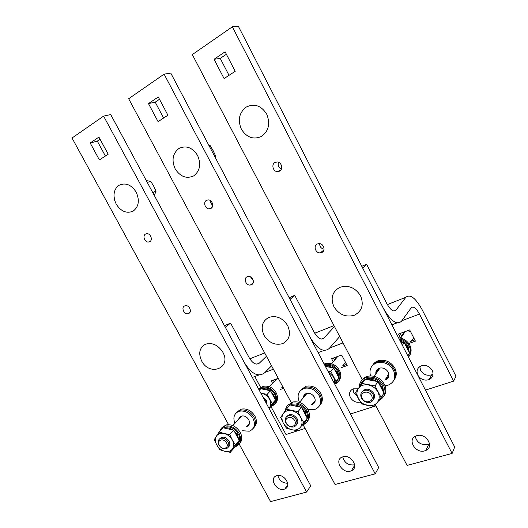 <?xml version="1.0" encoding="UTF-8"?>
<svg xmlns="http://www.w3.org/2000/svg" width="528" height="528" viewBox="0 0 528 528"><rect width="100%" height="100%" fill="white"/><g stroke="black" fill="none" stroke-linecap="round" stroke-linejoin="round"><path stroke-width="0.79" d="M237.468 411.622L241.243 409.134C246.767 408.184 251.335 410.507 254.938 416.104C257.162 420.717 256.859 424.499 254.021 427.456M253.955 417.179C250.345 411.569 245.764 409.24 240.233 410.183L236.452 412.678L240.233 410.183C245.764 409.24 250.345 411.569 253.955 417.179C256.186 421.806 255.882 425.594 253.037 428.551C255.882 425.594 256.186 421.806 253.955 417.179M240.986 416.216L240.748 417.199M239.738 418.268L240.319 416.585L239.738 418.268M248.952 424.849L247.328 425.535L248.952 424.849M248.318 424.446L249.275 424.142M242.583 430.749L249.315 431.204C254.483 428.881 255.704 424.565 252.965 418.262C249.348 412.639 244.761 410.296 239.217 411.239C234.148 413.299 232.716 417.344 234.907 423.39M238.729 419.338C238.986 417.648 239.903 416.546 241.487 416.031C244.411 415.523 246.827 416.744 248.734 419.707C250.18 423.027 249.526 425.297 246.794 426.518L246.332 426.624M301.429 389.42L306.121 386.225C312.233 385.183 317.156 387.598 320.899 393.485C323.044 397.96 322.78 401.801 320.113 405.016M320.041 394.561C316.285 388.661 311.348 386.232 305.23 387.275L300.524 390.476L305.23 387.275C311.348 386.232 316.285 388.661 320.041 394.561C322.192 399.049 321.928 402.897 319.255 406.118C321.928 402.897 322.192 399.049 320.041 394.561M305.448 393.941L305.125 395.637M304.234 396.706L304.867 394.357L304.234 396.706M314.635 402.514L312.47 403.59L314.635 402.514M313.342 402.501L314.932 401.861M307.85 409.378L314.648 409.55C320.463 406.989 321.974 402.356 319.176 395.644C315.414 389.723 310.464 387.288 304.333 388.331C298.234 390.839 296.624 395.518 299.495 402.362L299.508 402.382M303.343 397.782C303.455 395.564 304.544 394.112 306.616 393.433C309.85 392.865 312.457 394.139 314.444 397.261C315.922 400.798 315.117 403.24 312.028 404.573L311.599 404.686M372.847 364.881C374.22 362.723 376.226 361.277 378.866 360.551C385.645 359.403 390.977 361.931 394.858 368.122C396.851 372.306 396.7 376.101 394.396 379.5M394.159 369.191C390.271 362.98 384.925 360.446 378.127 361.588C375.481 362.314 373.468 363.766 372.095 365.93C373.468 363.766 375.481 362.314 378.127 361.588C384.925 360.446 390.271 362.98 394.159 369.191C396.165 373.388 396.013 377.19 393.703 380.596C396.013 377.19 396.165 373.388 394.159 369.191M377.553 369.171L377.322 371.91M376.583 372.979L377.078 369.626L376.583 372.979M388.377 377.296L385.46 378.998L388.377 377.296M386.173 377.916L388.621 376.682M385.051 385.783L387.842 385.288C394.436 382.457 396.31 377.447 393.459 370.26C389.558 364.036 384.199 361.495 377.388 362.63C371.197 364.868 368.9 369.277 370.498 375.857M375.844 374.048C375.547 371.052 376.814 369.072 379.639 368.095C383.236 367.468 386.067 368.795 388.133 372.082C389.644 375.877 388.641 378.517 385.13 379.988L384.74 380.094M201.637 360.908C209.543 376.787 231.898 368.102 222.829 352.229C218.057 344.936 212.249 342.276 205.418 344.243C199.465 347.695 198.205 353.252 201.637 360.908M264.033 335.353C268.917 342.857 275.141 345.616 282.704 343.622C289.476 339.946 291.146 333.953 287.714 325.651C282.704 317.915 276.388 315.176 268.778 317.427C262.093 321.242 260.515 327.215 264.033 335.353M333.92 306.722C339.055 314.695 345.853 317.539 354.328 315.249C361.984 311.157 364.063 304.682 360.565 295.805C355.285 287.582 348.381 284.764 339.847 287.338C332.29 291.588 330.317 298.043 333.92 306.722M219.707 438.808C222.644 436.022 225.753 436.742 229.04 440.959C230.3 443.586 230.063 445.639 228.32 447.124M230.287 452.311L224.783 451.301C228.202 452.034 230.782 451.209 232.531 448.82L230.287 452.311L234.241 447.889L239.237 440.345L233.713 430.221L223.238 427.779L219.166 432.016L224.162 433.534L229.713 434.504L232.254 439.903L235.303 444.728L232.531 448.82C234.069 446.252 233.977 443.282 232.254 439.903C230.32 436.59 227.621 434.471 224.162 433.534C220.717 432.841 218.15 433.706 216.454 436.128L219.166 432.016M233.713 430.221L229.713 434.504M239.237 440.345L235.303 444.728M214.295 439.659L216.454 436.128C214.969 438.709 215.087 441.659 216.797 444.985C218.704 448.239 221.364 450.344 224.783 451.301L219.826 449.737L216.797 444.985L214.295 439.659M236.161 434.702L237.092 434.392L234.01 430.762M233.125 430.082C230.195 428.083 227.317 427.416 224.492 428.069M237.092 434.392L238.049 433.349C234.61 428.32 230.399 426.221 225.436 427.053L224.466 428.063M223.582 427.858L225.436 427.053M236.227 434.834L238.458 434.089L236.57 435.448M238.458 434.089C240.365 438.313 240.029 441.731 237.461 444.338M235.343 446.226C237.197 445.163 238.306 443.494 238.656 441.217M238.715 439.388L237.501 435.145M234.94 446.833L235.481 446.688C240.768 444.358 241.982 439.936 239.131 433.429C235.369 427.607 230.65 425.152 224.968 426.063C222.242 426.868 220.506 428.644 219.767 431.389M222.176 427.482L226.057 424.928C231.733 424.017 236.438 426.459 240.187 432.267C242.524 437.065 242.227 440.966 239.303 443.969M228.043 442.035C226.123 439.072 223.72 437.824 220.843 438.286C218.097 439.441 217.463 441.685 218.942 445.025C220.876 448.008 223.298 449.249 226.195 448.754C228.895 447.592 229.508 445.355 228.043 442.035M226.571 442.939C229.673 448.239 222.011 450.701 219.285 445.328C216.176 440.081 223.799 437.527 226.571 442.939M286.645 416.651C289.964 413.378 293.436 414.025 297.059 418.598C298.274 421.139 298.063 423.245 296.426 424.901M297.937 430.769L291.931 429.759C295.7 430.492 298.597 429.561 300.637 426.967L307.263 418.143L301.514 407.372L289.984 404.936L286.367 409.193L297.99 411.682L300.676 417.404L303.805 422.552L300.637 426.967C302.445 424.189 302.458 421.001 300.676 417.404C298.65 413.886 295.739 411.655 291.925 410.711C288.13 410.025 285.239 411.002 283.265 413.629L286.367 409.193M301.514 407.372L297.99 411.682M307.263 418.143L303.805 422.552M280.665 417.476L283.265 413.629C281.523 416.42 281.536 419.582 283.312 423.113C285.298 426.578 288.176 428.789 291.931 429.759L286.42 428.182L283.312 423.113L280.665 417.476M304.062 412.144L305.019 411.827L301.924 408.137M300.683 407.2C297.568 405.187 294.466 404.527 291.377 405.233M288.677 406.474L286.321 409.246M305.019 411.827L305.864 410.771C302.267 405.478 297.706 403.293 292.189 404.217L291.337 405.227M287.8 407.2L289.555 405.438M290.255 404.996L292.189 404.217M304.135 412.282L306.286 411.569L304.484 412.942M306.286 411.569C308.108 415.668 307.811 419.146 305.382 421.997M302.729 424.486C304.735 423.331 305.983 421.582 306.471 419.245M306.623 416.942L305.441 412.625M302.221 425.198L302.478 425.126C308.451 422.552 309.976 417.793 307.058 410.843C303.145 404.705 298.03 402.145 291.72 403.161C287.984 404.29 285.853 406.791 285.331 410.659M287.846 405.306L292.684 402.019C298.987 401.009 304.082 403.557 307.989 409.675C310.233 414.341 309.982 418.315 307.223 421.601M296.182 419.681C294.175 416.552 291.568 415.246 288.361 415.767C285.232 417.034 284.427 419.463 285.952 423.04C287.978 426.195 290.611 427.489 293.845 426.921C296.901 425.641 297.68 423.225 296.182 419.681M294.664 420.625C297.898 426.261 289.285 429.026 286.466 423.311C283.213 417.734 291.786 414.863 294.664 420.625M306.537 393.941L306.319 393.525M362.017 391.842C365.746 387.829 369.673 388.337 373.804 393.36C374.939 395.749 374.794 397.848 373.362 399.65M381.11 397.538L383.929 393.122L377.942 381.625L365.165 379.21L355.443 392.476L362.149 383.447L375.052 385.922L381.11 397.538L377.454 402.323C379.599 399.3 379.744 395.861 377.896 392.014C375.778 388.258 372.61 385.902 368.386 384.958C364.168 384.292 360.901 385.394 358.585 388.258C356.519 391.301 356.407 394.706 358.248 398.475C360.327 402.171 363.449 404.501 367.607 405.484C371.791 406.204 375.071 405.148 377.454 402.323L374.207 406.487L361.436 403.9L355.443 392.476M377.942 381.625L375.052 385.922M365.165 379.21L362.149 383.447M380.596 386.72L381.579 386.39L378.477 382.648M376.807 381.414C373.487 379.381 370.128 378.748 366.729 379.507M364.195 380.51C361.97 381.823 360.558 383.724 359.957 386.219M381.579 386.39L382.265 385.341C378.51 379.751 373.553 377.474 367.402 378.49L366.689 379.5M361.753 382.549L364.98 379.454M365.363 379.249L367.402 378.49M380.668 386.866L382.708 386.186L382.021 387.242L381.038 387.565M382.708 386.186L383.704 392.7M383.401 393.947L382.087 396.495M379.903 399.128L382.714 395.023M383.15 391.631L382.021 387.242M378.84 400.521C384.892 397.379 386.483 392.337 383.599 385.394C379.533 378.919 373.976 376.24 366.94 377.355C362.023 378.86 359.456 382.133 359.245 387.169M361.508 380.681C362.921 378.444 364.993 376.952 367.745 376.226C374.761 375.111 380.305 377.777 384.358 384.232C386.456 388.608 386.311 392.542 383.922 396.04M379.183 369.217L379.183 368.24M373.085 394.449C370.993 391.136 368.148 389.77 364.558 390.35C360.961 391.756 359.938 394.39 361.495 398.251C363.62 401.603 366.498 402.95 370.135 402.303C373.633 400.884 374.616 398.264 373.085 394.449M371.507 395.439C374.893 401.458 365.152 404.587 362.228 398.482C358.822 392.528 368.531 389.275 371.507 395.439M388.879 374.814L387.974 375.17M378.688 369.937L378.088 368.782M387.658 375.659L388.872 375.25M262.977 397.162L266.475 400.25L266.897 404.422M269.227 408.751L275.458 400L270.488 390.746L260.766 388.747L259.281 390.291M270.488 390.746L267.194 394.284L272.21 403.616L269.59 407.451C271.069 405.029 271.036 402.277 269.491 399.188C267.749 396.165 265.274 394.271 262.066 393.492L267.194 394.284M275.458 400L272.21 403.616M260.858 393.221L262.066 393.492L260.918 393.327M268.95 408.243L269.59 407.451L269.003 408.329M272.699 394.871L273.524 394.581L270.831 391.387M269.795 390.608C267.168 388.912 264.568 388.377 261.994 389.004M273.524 394.581L274.316 393.716C271.194 389.136 267.307 387.295 262.66 388.192L261.908 388.984M261.169 388.832L262.66 388.192M272.804 395.063L274.679 394.396L273.068 395.558M274.679 394.396C276.368 398.224 276.019 401.386 273.636 403.874M271.696 405.603C273.431 404.567 274.487 402.996 274.857 400.891M274.936 399.036L273.887 395.267M271.22 406.303L271.682 406.171C276.652 403.867 277.86 399.729 275.319 393.763C271.92 388.463 267.557 386.298 262.244 387.288L258.826 389.446M259.538 388.74L263.142 386.351C268.448 385.361 272.798 387.512 276.19 392.806C278.269 397.148 277.946 400.759 275.24 403.63M275.213 380.681L276.012 379.157M266.35 403.412L265.657 401.141L264.073 399.188M282.869 386.938L282.163 387.248M274.171 381.79L273.293 380.153M281.741 387.717L283.041 387.248M334.554 383.79L338.877 377.764L333.729 367.976L325.4 366.432M333.729 367.976L330.858 371.488L336.059 381.361L334.448 383.592M338.877 377.764L336.059 381.361M327.881 371.131L330.858 371.488M334.191 383.104C334.699 380.998 334.396 378.847 333.274 376.662L328.172 371.686M336.026 372.339L336.864 372.042L334.165 368.808M332.818 367.811C330.337 366.267 327.809 365.699 325.222 366.095M336.864 372.042L337.55 371.184C334.31 366.386 330.132 364.478 325.024 365.462L324.938 365.554M336.131 372.544L337.933 371.903L336.402 373.065M337.933 371.903L338.837 377.692M338.804 377.863L337.009 381.48M334.574 383.764C336.435 382.655 337.61 381.011 338.098 378.853M338.263 376.596L337.24 372.761M334.811 384.285C339.9 381.586 341.18 377.23 338.653 371.217C335.128 365.653 330.449 363.416 324.601 364.492L324.41 364.551M324.133 364.03L325.393 363.568C331.228 362.485 335.9 364.716 339.412 370.267C341.405 374.471 341.134 378.121 338.6 381.216M335.445 359.231L336.501 356.882M340.111 355.555L342.25 356.123M345.655 362.624L342.956 365.402M334.653 360.182L333.505 357.984M337.062 357.291L336.791 356.776M342.586 365.864L346.599 364.426M407.768 355.753L409.53 352.988L404.197 342.606L400.712 342.032M404.197 342.606L402.389 345.292M406.573 347.239L407.431 346.929L404.732 343.655M403.029 342.415L400.264 341.154M407.431 346.929L407.986 346.084C406.091 342.903 403.319 340.883 399.683 340.019M406.685 347.45L408.382 346.843L406.969 347.998M408.382 346.843L409.273 352.486M408.929 353.938L407.906 356.017M407.887 355.978L408.375 354.803M408.804 351.582L407.827 347.695M408.5 357.179C410.89 353.885 411.121 350.189 409.207 346.104C406.982 342.118 403.603 339.702 399.076 338.851M398.541 337.808C403.557 338.323 407.312 340.778 409.814 345.16C411.668 349.081 411.51 352.664 409.339 355.912M402.277 335.848L403.564 332.191M407.57 330.713L410.56 331.63M413.576 337.524C413.206 339.332 412.124 340.553 410.335 341.18M401.815 336.514L400.224 333.419M403.781 333.676L403.22 332.581M410.032 341.636L414.803 339.926M152.717 192.522L156.05 191.182L153.661 186.094L150.691 181.223L146.335 180.682M147.312 182.49L150.691 181.223M154.301 195.459L156.05 191.182M116.219 204.164C121.018 211.497 126.654 213.827 133.129 211.141C138.778 206.785 139.808 200.468 136.224 192.192C131.294 184.642 125.578 182.338 119.09 185.288C115.731 187.532 114.028 191.063 113.989 195.868L114.609 200.178L116.219 204.164M214.718 156.473L215.695 156.11L213.173 150.731L210.118 145.53L208.883 145.398M209.128 145.873L210.118 145.53M215.18 157.344L215.695 156.11M175.177 168.887C180.226 176.662 186.358 179.025 193.571 175.976C199.94 171.138 201.28 164.3 197.597 155.47C192.41 147.451 186.193 145.114 178.946 148.467C172.669 153.45 171.415 160.255 175.177 168.887M241.408 129.261C246.721 137.537 253.433 139.933 261.525 136.435C268.752 131.03 270.481 123.592 266.706 114.121C261.228 105.574 254.417 103.217 246.272 107.045C239.158 112.616 237.534 120.021 241.408 129.261M287.681 483.259C282.559 483.14 279.272 480.559 277.814 475.497M276.804 475.695L276.296 475.867C268.825 478.421 276.613 491.641 284.137 489.205L284.816 488.968C292.182 486.328 284.249 473.154 276.804 475.695M145.563 234.029C142.23 235.627 144.692 242.398 148.46 242.048L149.728 241.705C153.061 240.154 150.658 233.369 146.883 233.68L145.563 234.029M184.615 305.95C180.979 307.415 183.935 314.444 187.869 313.705L188.701 313.467C192.344 312.048 189.446 304.999 185.5 305.699L184.615 305.95M228.558 424.631L72.026 138.013L103.6 116.114L110.708 114.55L310.748 485.813L306.59 492.05L270.593 501.6L239.204 444.114M105.395 156.024L97.31 141.121L100.076 139.253M103.6 116.114L306.59 492.05M98.908 137.102L90.182 142.996L99.396 159.938L108.187 154.202L98.908 137.102M97.31 141.121L90.182 142.996M354.625 464.772L354.235 464.891C348.203 465.439 344.355 462.759 342.692 456.859M342.883 456.799L342.223 457.024C334 459.954 342.137 473.794 350.486 471.108L351.364 470.798C359.436 467.762 351.12 454.007 342.883 456.799M212.738 205.253C211.24 204.112 210.507 202.6 210.547 200.719M206.521 200.323C202.904 202.072 205.135 209.088 209.227 208.89L210.857 208.487C214.474 206.791 212.315 199.762 208.217 199.907L206.521 200.323M253.334 280.764L250.51 276.89M247.157 276.758C243.17 278.368 245.989 285.714 250.325 285.034L251.401 284.744C255.387 283.186 252.648 275.827 248.299 276.454L247.157 276.758M291.575 403.201L128.667 98.729L164.096 74.151L170.768 73.095L378.682 467.504L375.21 473.847L335.069 484.493L303.178 424.882M315.084 401.366L314.246 401.366M163.634 118.015L155.206 102.161L159.482 99.284M164.096 74.151L375.21 473.847M158.261 96.987L148.474 103.6L158.077 121.638L167.93 115.21L158.261 96.987M155.206 102.161L148.474 103.6M224.486 325.717L230.571 323.083L249.275 357.872C252.806 363.574 256.172 365.323 259.36 363.119L266.455 356.255M230.571 323.083L225.331 327.281L244.299 362.492C251.5 374.002 258.258 377.454 264.581 372.847L271.564 365.805M270.996 406.639L285.998 434.511L297.799 430.756M298.003 430.69L305.078 428.432M254.793 376.543L260.872 387.836M272.606 383.447L271.247 380.906L278.263 378.325M283.609 388.318L280.031 389.598M360.268 402.046C356.156 402.89 352.869 401.392 350.407 397.544C348.704 393.505 349.635 390.601 353.199 388.832L358.037 388.826M357.106 396.198L353.839 392.746L352.994 388.912M289.186 297.726L294.723 295.33L314.14 332.231C317.757 338.303 320.984 340.276 323.829 338.151L334.488 326.548M294.723 295.33L290.057 299.389L309.764 336.765C317.137 349.028 323.631 352.928 329.241 348.454L339.695 336.521M336.923 357.456L336.6 356.842M350.467 413.978L374.048 406.474M374.273 406.402L375.949 405.867M333.26 361.852L331.597 358.684L341.649 354.988L347.186 365.548L341.101 367.726M432.234 370.412C433.924 374.583 432.881 377.652 429.099 379.632C424.393 380.945 420.644 379.46 417.859 375.177C416.13 370.92 417.239 367.811 421.192 365.864C425.832 364.676 429.515 366.194 432.234 370.412M433.072 374.042L431.726 374.781C427.066 376.101 423.364 374.642 420.618 370.405L419.793 366.571M386.767 303.521C390.463 310.009 393.499 312.246 395.888 310.24L405.86 297.284C410.21 293.799 415.681 298.03 422.281 309.962L455.974 376.2L453.625 381.13L419.47 314.074C416.11 308.042 413.365 305.956 411.226 307.804L401.504 321.196C396.818 325.459 390.707 321.037 383.17 307.916L362.69 268.092L366.597 264.238L386.767 303.521M403.643 333.881L403.075 332.779M425.436 390.113L453.625 381.13M400.587 338.098L398.508 334.052L409.688 329.934L415.417 341.114L408.824 343.477M361.786 266.323L366.597 264.238M429.535 443.751L427.647 444.569C421.06 445.262 416.896 442.523 415.166 436.359M416.823 435.659L415.945 435.97C406.883 439.362 415.424 453.829 424.71 450.866L425.885 450.437C434.722 446.893 425.964 432.577 416.823 435.659M281.457 168.901C278.639 167.521 277.629 165.29 278.414 162.215M275.022 162.439C271.108 164.347 272.989 171.58 277.398 171.626L279.543 171.158C283.45 169.31 281.662 162.07 277.259 161.964L275.022 162.439M324.067 249.216C321.123 248.53 319.658 246.675 319.671 243.659M317.348 243.995C312.985 245.771 315.566 253.414 320.324 252.866L321.77 252.509C326.119 250.8 323.651 243.151 318.879 243.626L317.348 243.995M362.333 379.817L192.311 54.582L232.346 26.816L238.412 26.4L454.7 447.011L452.107 453.446L407.068 465.392L375.448 404.91M388.681 376.484L386.668 377.164M229.027 75.332L220.235 58.397L226.387 54.265M232.346 26.816L452.107 453.446M225.113 51.803L214.051 59.281L224.083 78.566L235.211 71.3L225.113 51.803M220.235 58.397L214.051 59.281M265.069 372.359L273.392 369.217M252.364 377.454L258.898 374.992M256.727 364.142L259.36 363.119M249.817 358.809L264.686 352.948M329.663 347.972L343.042 342.923M318.133 352.645L324.08 350.401M321.433 339.075L323.829 338.151M314.695 333.227L334 325.618M401.848 320.727L419.47 314.074M391.868 324.826L397.03 322.885M393.815 311.038L395.888 310.24M387.334 304.583L405.86 297.284M241.243 409.134L239.217 411.239M306.121 386.225L304.333 388.331M378.866 360.551L377.388 362.63M224.968 426.063L226.057 424.928M241.943 415.932L232.841 425.575M221.846 437.217L220.843 438.286M291.72 403.161L292.684 402.019M307.045 393.334L299.488 402.402M289.258 414.691L288.361 415.767M366.94 377.355L367.745 376.226M380.021 368.009L374.286 376.299M365.297 389.281L364.558 390.35M262.244 387.288L263.142 386.351M277.002 378.787L269.458 386.78M324.601 364.492L325.393 363.568M337.801 356.4L331.67 363.759M405.24 331.571L400.706 338.125M113.989 195.868L114.609 200.178M148.46 242.048L150.586 240.986M187.869 313.705L190.027 312.187M284.816 488.968L287.747 484.876M209.227 208.89L211.933 207.557M250.325 285.034L253.077 282.988M351.364 470.798L354.671 465.3M431.726 374.781L429.099 379.632M277.398 171.626L280.916 169.93M320.324 252.866L323.921 249.975M425.885 450.437L428.802 444.14"/></g></svg>

